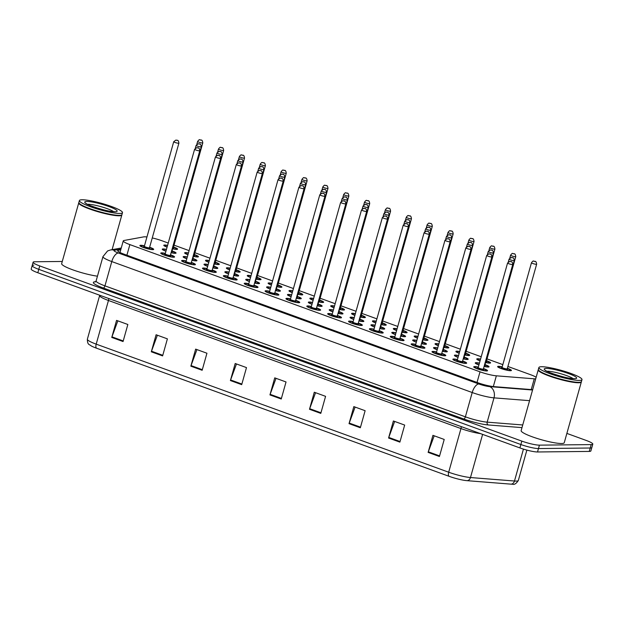 <?xml version="1.0" encoding="UTF-8"?>
<svg xmlns="http://www.w3.org/2000/svg" width="624" height="624" viewBox="0 0 624 624"><rect width="100%" height="100%" fill="white"/><g stroke="black" fill="none" stroke-linecap="round" stroke-linejoin="round"><path stroke-width="0.94" d="M462.626 360.976A7.16 1.061 -164.3 0 1 466.666 363.137A7.16 1.061 -164.3 0 1 465.8 363.386A7.16 1.061 -164.3 0 1 457.891 361.741A7.16 1.061 -164.3 0 1 452.876 359.252A7.16 1.061 -164.3 0 1 453.742 359.003A7.16 1.061 -164.3 0 1 457.447 359.525M441.761 353.395A7.16 1.061 -164.3 0 1 445.801 355.547A7.16 1.061 -164.3 0 1 444.928 355.805A7.16 1.061 -164.3 0 1 437.026 354.151A7.16 1.061 -164.3 0 1 432.011 351.671A7.16 1.061 -164.3 0 1 432.877 351.421A7.16 1.061 -164.3 0 1 436.582 351.944M420.888 345.813A7.16 1.061 -164.3 0 1 424.936 347.966A7.16 1.061 -164.3 0 1 424.063 348.223A7.16 1.061 -164.3 0 1 416.161 346.57A7.16 1.061 -164.3 0 1 411.146 344.089A7.16 1.061 -164.3 0 1 412.012 343.84A7.16 1.061 -164.3 0 1 415.717 344.362M400.023 338.231A7.16 1.061 -164.3 0 1 404.071 340.384A7.16 1.061 -164.3 0 1 403.198 340.642A7.16 1.061 -164.3 0 1 395.296 338.988A7.16 1.061 -164.3 0 1 390.281 336.508A7.16 1.061 -164.3 0 1 391.147 336.258A7.16 1.061 -164.3 0 1 394.852 336.781M379.158 330.65A7.16 1.061 -164.3 0 1 383.206 332.803A7.16 1.061 -164.3 0 1 382.333 333.06A7.16 1.061 -164.3 0 1 374.431 331.406A7.16 1.061 -164.3 0 1 369.416 328.926A7.16 1.061 -164.3 0 1 370.282 328.676A7.16 1.061 -164.3 0 1 373.987 329.191M358.293 323.068A7.16 1.061 -164.3 0 1 362.341 325.221A7.16 1.061 -164.3 0 1 361.468 325.471A7.16 1.061 -164.3 0 1 353.566 323.825A7.16 1.061 -164.3 0 1 348.551 321.344A7.16 1.061 -164.3 0 1 349.417 321.095A7.16 1.061 -164.3 0 1 353.122 321.61M337.428 315.487A7.16 1.061 -164.3 0 1 341.476 317.639A7.16 1.061 -164.3 0 1 340.603 317.889A7.16 1.061 -164.3 0 1 332.701 316.243A7.16 1.061 -164.3 0 1 327.686 313.763A7.16 1.061 -164.3 0 1 328.552 313.513A7.16 1.061 -164.3 0 1 332.257 314.028M316.563 307.905A7.16 1.061 -164.3 0 1 320.611 310.058A7.16 1.061 -164.3 0 1 319.738 310.307A7.16 1.061 -164.3 0 1 311.836 308.662A7.16 1.061 -164.3 0 1 306.821 306.181A7.16 1.061 -164.3 0 1 307.687 305.932A7.16 1.061 -164.3 0 1 311.392 306.446M295.698 300.323A7.16 1.061 -164.3 0 1 299.746 302.476A7.16 1.061 -164.3 0 1 298.873 302.726A7.16 1.061 -164.3 0 1 290.971 301.08A7.16 1.061 -164.3 0 1 285.956 298.6A7.16 1.061 -164.3 0 1 286.822 298.35A7.16 1.061 -164.3 0 1 290.527 298.865M274.833 292.742A7.16 1.061 -164.3 0 1 278.881 294.895A7.16 1.061 -164.3 0 1 278.008 295.144A7.16 1.061 -164.3 0 1 270.106 293.498A7.16 1.061 -164.3 0 1 265.091 291.018A7.16 1.061 -164.3 0 1 265.957 290.768A7.16 1.061 -164.3 0 1 269.662 291.283M253.968 285.16A7.16 1.061 -164.3 0 1 258.016 287.313A7.16 1.061 -164.3 0 1 257.143 287.563A7.16 1.061 -164.3 0 1 249.241 285.917A7.16 1.061 -164.3 0 1 244.218 283.436A7.16 1.061 -164.3 0 1 245.092 283.187A7.16 1.061 -164.3 0 1 248.797 283.702M233.103 277.579A7.16 1.061 -164.3 0 1 237.151 279.731A7.16 1.061 -164.3 0 1 236.278 279.981A7.16 1.061 -164.3 0 1 228.376 278.335A7.16 1.061 -164.3 0 1 223.353 275.855A7.16 1.061 -164.3 0 1 224.227 275.605A7.16 1.061 -164.3 0 1 227.932 276.12M212.238 269.989A7.16 1.061 -164.3 0 1 216.286 272.15A7.16 1.061 -164.3 0 1 215.413 272.399A7.16 1.061 -164.3 0 1 207.511 270.754A7.16 1.061 -164.3 0 1 202.488 268.273A7.16 1.061 -164.3 0 1 203.362 268.024A7.16 1.061 -164.3 0 1 207.067 268.538M191.373 262.408A7.16 1.061 -164.3 0 1 195.421 264.568A7.16 1.061 -164.3 0 1 194.548 264.818A7.16 1.061 -164.3 0 1 186.646 263.172A7.16 1.061 -164.3 0 1 181.623 260.692A7.16 1.061 -164.3 0 1 182.497 260.442A7.16 1.061 -164.3 0 1 186.202 260.957M170.508 254.826A7.16 1.061 -164.3 0 1 174.556 256.987A7.16 1.061 -164.3 0 1 173.683 257.236A7.16 1.061 -164.3 0 1 165.781 255.59A7.16 1.061 -164.3 0 1 160.758 253.11A7.16 1.061 -164.3 0 1 161.632 252.86A7.16 1.061 -164.3 0 1 165.337 253.375M149.643 247.244A7.16 1.061 -164.3 0 1 153.683 249.405A7.16 1.061 -164.3 0 1 152.818 249.655A7.16 1.061 -164.3 0 1 144.916 248.009A7.16 1.061 -164.3 0 1 139.893 245.528A7.16 1.061 -164.3 0 1 140.767 245.279A7.16 1.061 -164.3 0 1 144.472 245.794M483.491 368.558A7.16 1.061 -164.3 0 1 487.531 370.718A7.16 1.061 -164.3 0 1 486.665 370.968A7.16 1.061 -164.3 0 1 478.756 369.322A7.16 1.061 -164.3 0 1 473.741 366.842A7.16 1.061 -164.3 0 1 474.607 366.584A7.16 1.061 -164.3 0 1 478.319 367.107M464.139 357.061A7.16 1.061 -164.3 0 1 468.179 359.213A7.16 1.061 -164.3 0 1 467.314 359.463A7.16 1.061 -164.3 0 1 463.219 358.862M458.055 357.365A7.16 1.061 -164.3 0 1 454.389 355.337A7.16 1.061 -164.3 0 1 455.255 355.087A7.16 1.061 -164.3 0 1 458.578 355.524M443.266 349.479A7.16 1.061 -164.3 0 1 447.314 351.632A7.16 1.061 -164.3 0 1 446.441 351.881A7.16 1.061 -164.3 0 1 442.354 351.281M437.19 349.783A7.16 1.061 -164.3 0 1 433.524 347.755A7.16 1.061 -164.3 0 1 434.39 347.506A7.16 1.061 -164.3 0 1 437.713 347.942M422.401 341.897A7.16 1.061 -164.3 0 1 426.449 344.05A7.16 1.061 -164.3 0 1 425.576 344.3A7.16 1.061 -164.3 0 1 421.489 343.699M416.325 342.202A7.16 1.061 -164.3 0 1 412.659 340.174A7.16 1.061 -164.3 0 1 413.525 339.924A7.16 1.061 -164.3 0 1 416.848 340.361M401.536 334.316A7.16 1.061 -164.3 0 1 405.584 336.469A7.16 1.061 -164.3 0 1 404.711 336.718A7.16 1.061 -164.3 0 1 400.624 336.118M395.46 334.62A7.16 1.061 -164.3 0 1 391.794 332.592A7.16 1.061 -164.3 0 1 392.66 332.342A7.16 1.061 -164.3 0 1 395.983 332.779M380.671 326.734A7.16 1.061 -164.3 0 1 384.719 328.887A7.16 1.061 -164.3 0 1 383.846 329.137A7.16 1.061 -164.3 0 1 379.759 328.536M374.595 327.031A7.16 1.061 -164.3 0 1 370.929 325.01A7.16 1.061 -164.3 0 1 371.795 324.761A7.16 1.061 -164.3 0 1 375.11 325.198M359.806 319.145A7.16 1.061 -164.3 0 1 363.854 321.305A7.16 1.061 -164.3 0 1 362.981 321.555A7.16 1.061 -164.3 0 1 358.894 320.954M353.73 319.449A7.16 1.061 -164.3 0 1 350.064 317.429A7.16 1.061 -164.3 0 1 350.93 317.179A7.16 1.061 -164.3 0 1 354.245 317.616M338.941 311.563A7.16 1.061 -164.3 0 1 342.989 313.724A7.16 1.061 -164.3 0 1 342.116 313.973A7.16 1.061 -164.3 0 1 338.029 313.373M332.865 311.867A7.16 1.061 -164.3 0 1 329.199 309.847A7.16 1.061 -164.3 0 1 330.065 309.598A7.16 1.061 -164.3 0 1 333.38 310.027M318.076 303.982A7.16 1.061 -164.3 0 1 322.124 306.142A7.16 1.061 -164.3 0 1 321.251 306.392A7.16 1.061 -164.3 0 1 317.156 305.791M312 304.286A7.16 1.061 -164.3 0 1 308.334 302.266A7.16 1.061 -164.3 0 1 309.2 302.016A7.16 1.061 -164.3 0 1 312.515 302.445M297.211 296.4A7.16 1.061 -164.3 0 1 301.259 298.561A7.16 1.061 -164.3 0 1 300.386 298.81A7.16 1.061 -164.3 0 1 296.291 298.21M291.135 296.704A7.16 1.061 -164.3 0 1 287.469 294.684A7.16 1.061 -164.3 0 1 288.335 294.434A7.16 1.061 -164.3 0 1 291.65 294.863M276.346 288.818A7.16 1.061 -164.3 0 1 280.394 290.979A7.16 1.061 -164.3 0 1 279.521 291.229A7.16 1.061 -164.3 0 1 275.426 290.62M270.27 289.123A7.16 1.061 -164.3 0 1 266.596 287.102A7.16 1.061 -164.3 0 1 267.47 286.845A7.16 1.061 -164.3 0 1 270.785 287.282M255.481 281.237A7.16 1.061 -164.3 0 1 259.529 283.397A7.16 1.061 -164.3 0 1 258.656 283.647A7.16 1.061 -164.3 0 1 254.561 283.039M249.405 281.541A7.16 1.061 -164.3 0 1 245.731 279.521A7.16 1.061 -164.3 0 1 246.605 279.263A7.16 1.061 -164.3 0 1 249.92 279.7M234.616 273.655A7.16 1.061 -164.3 0 1 238.664 275.816A7.16 1.061 -164.3 0 1 237.791 276.065A7.16 1.061 -164.3 0 1 233.696 275.457M228.54 273.959A7.16 1.061 -164.3 0 1 224.866 271.939A7.16 1.061 -164.3 0 1 225.74 271.682A7.16 1.061 -164.3 0 1 229.055 272.119M213.751 266.074A7.16 1.061 -164.3 0 1 217.799 268.234A7.16 1.061 -164.3 0 1 216.926 268.484A7.16 1.061 -164.3 0 1 212.831 267.875M207.675 266.378A7.16 1.061 -164.3 0 1 204.001 264.358A7.16 1.061 -164.3 0 1 204.875 264.1A7.16 1.061 -164.3 0 1 208.19 264.537M192.886 258.492A7.16 1.061 -164.3 0 1 196.934 260.653A7.16 1.061 -164.3 0 1 196.061 260.902A7.16 1.061 -164.3 0 1 191.966 260.294M186.81 258.796A7.16 1.061 -164.3 0 1 183.136 256.776A7.16 1.061 -164.3 0 1 184.01 256.519A7.16 1.061 -164.3 0 1 187.325 256.955M172.021 250.91A7.16 1.061 -164.3 0 1 176.062 253.063A7.16 1.061 -164.3 0 1 175.196 253.321A7.16 1.061 -164.3 0 1 171.101 252.712M165.945 251.215A7.16 1.061 -164.3 0 1 162.271 249.187A7.16 1.061 -164.3 0 1 163.145 248.937A7.16 1.061 -164.3 0 1 166.46 249.374M485.004 364.642A7.16 1.061 -164.3 0 1 489.044 366.795A7.16 1.061 -164.3 0 1 488.179 367.045A7.16 1.061 -164.3 0 1 484.084 366.444M478.92 364.946A7.16 1.061 -164.3 0 1 475.254 362.918A7.16 1.061 -164.3 0 1 476.12 362.669A7.16 1.061 -164.3 0 1 479.443 363.106M486.517 360.719A7.16 1.061 -164.3 0 1 490.558 362.879A7.16 1.061 -164.3 0 1 489.692 363.129A7.16 1.061 -164.3 0 1 485.597 362.528M480.059 360.89A7.16 1.061 -164.3 0 1 476.767 359.003A7.16 1.061 -164.3 0 1 477.633 358.753A7.16 1.061 -164.3 0 1 480.566 359.104M465.652 353.137A7.16 1.061 -164.3 0 1 469.693 355.298A7.16 1.061 -164.3 0 1 468.819 355.547A7.16 1.061 -164.3 0 1 464.732 354.947M459.194 353.309A7.16 1.061 -164.3 0 1 455.902 351.421A7.16 1.061 -164.3 0 1 456.768 351.172A7.16 1.061 -164.3 0 1 459.701 351.523M444.779 345.556A7.16 1.061 -164.3 0 1 448.828 347.716A7.16 1.061 -164.3 0 1 447.954 347.966A7.16 1.061 -164.3 0 1 443.867 347.365M438.329 345.727A7.16 1.061 -164.3 0 1 435.037 343.84A7.16 1.061 -164.3 0 1 435.903 343.59A7.16 1.061 -164.3 0 1 438.836 343.941M423.914 337.974A7.16 1.061 -164.3 0 1 427.963 340.135A7.16 1.061 -164.3 0 1 427.089 340.384A7.16 1.061 -164.3 0 1 423.002 339.776M417.464 338.146A7.16 1.061 -164.3 0 1 414.172 336.258A7.16 1.061 -164.3 0 1 415.038 336.001A7.16 1.061 -164.3 0 1 417.971 336.359M403.049 330.392A7.16 1.061 -164.3 0 1 407.098 332.553A7.16 1.061 -164.3 0 1 406.224 332.803A7.16 1.061 -164.3 0 1 402.137 332.194M396.599 330.564A7.16 1.061 -164.3 0 1 393.307 328.676A7.16 1.061 -164.3 0 1 394.173 328.419A7.16 1.061 -164.3 0 1 397.106 328.778M382.184 322.811A7.16 1.061 -164.3 0 1 386.233 324.971A7.16 1.061 -164.3 0 1 385.359 325.221A7.16 1.061 -164.3 0 1 381.272 324.613M375.734 322.982A7.16 1.061 -164.3 0 1 372.442 321.095A7.16 1.061 -164.3 0 1 373.308 320.837A7.16 1.061 -164.3 0 1 376.241 321.196M361.319 315.229A7.16 1.061 -164.3 0 1 365.368 317.39A7.16 1.061 -164.3 0 1 364.494 317.639A7.16 1.061 -164.3 0 1 360.407 317.031M354.869 315.401A7.16 1.061 -164.3 0 1 351.577 313.513A7.16 1.061 -164.3 0 1 352.443 313.256A7.16 1.061 -164.3 0 1 355.368 313.615M340.454 307.648A7.16 1.061 -164.3 0 1 344.503 309.808A7.16 1.061 -164.3 0 1 343.629 310.058A7.16 1.061 -164.3 0 1 339.534 309.449M334.004 307.819A7.16 1.061 -164.3 0 1 330.712 305.932A7.16 1.061 -164.3 0 1 331.578 305.674A7.16 1.061 -164.3 0 1 334.503 306.033M319.589 300.066A7.16 1.061 -164.3 0 1 323.638 302.219A7.16 1.061 -164.3 0 1 322.764 302.476A7.16 1.061 -164.3 0 1 318.669 301.868M313.139 300.238A7.16 1.061 -164.3 0 1 309.847 298.342A7.16 1.061 -164.3 0 1 310.713 298.093A7.16 1.061 -164.3 0 1 313.638 298.451M298.724 292.484A7.16 1.061 -164.3 0 1 302.773 294.637A7.16 1.061 -164.3 0 1 301.899 294.895A7.16 1.061 -164.3 0 1 297.804 294.286M292.274 292.648A7.16 1.061 -164.3 0 1 288.982 290.761A7.16 1.061 -164.3 0 1 289.848 290.511A7.16 1.061 -164.3 0 1 292.773 290.87M277.859 284.903A7.16 1.061 -164.3 0 1 281.908 287.056A7.16 1.061 -164.3 0 1 281.034 287.313A7.16 1.061 -164.3 0 1 276.939 286.705M271.409 285.067A7.16 1.061 -164.3 0 1 268.109 283.179A7.16 1.061 -164.3 0 1 268.983 282.929A7.16 1.061 -164.3 0 1 271.908 283.288M256.994 277.321A7.16 1.061 -164.3 0 1 261.043 279.474A7.16 1.061 -164.3 0 1 260.169 279.731A7.16 1.061 -164.3 0 1 256.074 279.123M250.544 277.485A7.16 1.061 -164.3 0 1 247.244 275.597A7.16 1.061 -164.3 0 1 248.118 275.348A7.16 1.061 -164.3 0 1 251.043 275.707M236.129 269.74A7.16 1.061 -164.3 0 1 240.178 271.892A7.16 1.061 -164.3 0 1 239.304 272.15A7.16 1.061 -164.3 0 1 235.209 271.541M229.679 269.903A7.16 1.061 -164.3 0 1 226.379 268.016A7.16 1.061 -164.3 0 1 227.253 267.766A7.16 1.061 -164.3 0 1 230.178 268.125M215.264 262.158A7.16 1.061 -164.3 0 1 219.313 264.311A7.16 1.061 -164.3 0 1 218.439 264.56A7.16 1.061 -164.3 0 1 214.344 263.96M208.814 262.322A7.16 1.061 -164.3 0 1 205.514 260.434A7.16 1.061 -164.3 0 1 206.388 260.185A7.16 1.061 -164.3 0 1 209.313 260.543M194.399 254.576A7.16 1.061 -164.3 0 1 198.448 256.729A7.16 1.061 -164.3 0 1 197.574 256.979A7.16 1.061 -164.3 0 1 193.479 256.378M187.949 254.74A7.16 1.061 -164.3 0 1 184.649 252.853A7.16 1.061 -164.3 0 1 185.523 252.603A7.16 1.061 -164.3 0 1 188.448 252.962M173.534 246.995A7.16 1.061 -164.3 0 1 177.575 249.148A7.16 1.061 -164.3 0 1 176.709 249.397A7.16 1.061 -164.3 0 1 172.614 248.797M167.084 247.159A7.16 1.061 -164.3 0 1 163.784 245.271A7.16 1.061 -164.3 0 1 164.658 245.021A7.16 1.061 -164.3 0 1 167.583 245.38M507.382 368.3A7.16 1.061 -164.3 0 1 511.423 370.461A7.16 1.061 -164.3 0 1 510.557 370.711A7.16 1.061 -164.3 0 1 502.648 369.065A7.16 1.061 -164.3 0 1 497.632 366.584A7.16 1.061 -164.3 0 1 498.498 366.335A7.16 1.061 -164.3 0 1 502.211 366.85M146.952 236.972A13.432 1.989 15.7 0 0 143.676 236.886L123.965 240.497A13.432 1.989 15.7 0 0 123.256 240.895A13.432 1.989 15.7 0 0 129.878 244.6L480.012 371.826A13.432 1.989 15.7 0 0 496.353 375.82L534.261 378.815A13.432 1.989 15.7 0 0 535.532 378.869A13.432 1.989 15.7 0 0 535.696 378.862M536.156 377.231A13.432 1.989 15.7 0 0 530.54 374.696L507.897 366.467M168.238 243.04L162.209 240.848A13.432 1.989 15.7 0 0 152.256 237.939M502.835 364.627L487.032 358.886M481.221 356.772L466.167 351.304M460.356 349.19L445.302 343.723M439.491 341.609L424.437 336.141M418.626 334.027L403.572 328.559M397.761 326.446L382.707 320.978M376.896 318.864L361.842 313.388M356.031 311.282L340.977 305.807M335.166 303.701L320.104 298.225M314.301 296.119L299.239 290.644M293.436 288.538L278.374 283.062M272.563 280.956L257.509 275.48M251.698 273.374L236.644 267.899M230.833 265.785L215.779 260.317M209.968 258.203L194.914 252.736M189.103 250.622L174.049 245.154M512.304 484.193A14.687 2.168 -164.3 0 1 511.789 484.193A14.687 2.168 -164.3 0 1 510.923 484.138L466.924 480.659A14.687 2.168 -164.3 0 1 449.054 476.299L96.556 348.208A14.687 2.168 -164.3 0 1 91.01 345.797C89.77 344.331 87.376 345.431 87.368 339.199A17.909 2.644 15.7 0 0 96.19 344.136L448.687 472.22A4.477 1.997 110 0 0 449.054 476.299M566.873 433.407L586.178 440.427A13.432 1.989 -164.3 0 1 592.8 444.124L591.841 447.533A13.432 1.989 -164.3 0 1 590.21 448.009L538.473 448.562A13.432 1.989 -164.3 0 1 520.868 444.522L38.782 269.342A13.432 1.989 -164.3 0 1 32.159 265.637L31.2 269.045A13.432 1.989 -164.3 0 0 37.822 272.75L519.909 447.931A13.432 1.989 -164.3 0 0 537.514 451.971L589.251 451.417A13.432 1.989 -164.3 0 0 590.881 450.949L591.841 447.533A13.432 1.989 -164.3 0 1 590.21 448.009L538.473 448.562A13.432 1.989 -164.3 0 1 520.868 444.522L38.782 269.342A13.432 1.989 -164.3 0 1 32.159 265.637A13.432 1.989 -164.3 0 1 33.79 265.169M190.85 366.171L195.647 349.12L206.942 353.231L202.153 370.282L190.85 366.171A3.58 1.599 110 0 1 191.045 365.578L202.316 369.681M151.304 351.803L156.101 334.753L167.396 338.855L162.607 355.906L151.304 351.803A3.58 1.599 110 0 1 151.499 351.211L162.77 355.306M111.758 337.436L116.555 320.385L127.85 324.488L123.061 341.539L111.758 337.436A3.58 1.599 110 0 1 111.953 336.843L123.224 340.938M309.488 409.282L314.285 392.231L325.58 396.341L320.791 413.392L309.488 409.282A3.58 1.599 110 0 1 309.683 408.689L320.954 412.792M349.034 423.657L353.831 406.606L365.126 410.709L360.337 427.76L349.034 423.657A3.58 1.599 110 0 1 349.229 423.064L360.5 427.159M388.58 438.025L393.377 420.974L404.672 425.077L399.883 442.127L388.58 438.025A3.58 1.599 110 0 1 388.775 437.432L400.046 441.527M428.126 452.392L432.923 435.341L444.218 439.452L439.429 456.503L428.126 452.392A3.58 1.599 110 0 1 428.321 451.799L439.592 455.902M230.396 380.546L235.193 363.496L246.488 367.598L241.699 384.649L230.396 380.546A3.58 1.599 110 0 1 230.591 379.954L241.862 384.049M269.942 394.914L274.739 377.863L286.034 381.966L281.245 399.017L269.942 394.914A3.58 1.599 110 0 1 270.137 394.321L281.408 398.416M276.019 378.331L270.137 394.321M236.473 363.956L230.591 379.954M434.203 435.809L428.321 451.799M394.657 421.442L388.775 437.432M355.111 407.066L349.229 423.064M315.565 392.699L309.683 408.689M117.835 320.845L111.953 336.843M157.381 335.221L151.499 351.211M196.927 349.588L191.045 365.578M592.8 444.124A13.432 1.989 -164.3 0 1 591.17 444.6L539.432 445.146A13.432 1.989 -164.3 0 1 521.828 441.113L39.741 265.933A13.432 1.989 -164.3 0 1 33.119 262.228A13.432 1.989 -164.3 0 1 34.749 261.76L62.275 261.464M120.767 249.748L118.396 250.185A13.432 1.989 15.7 0 0 117.686 250.583A13.432 1.989 15.7 0 0 124.309 254.28L477.516 382.629A13.432 1.989 15.7 0 0 493.857 386.615L532.654 389.688M581.342 381.748A22.386 3.307 -164.3 0 1 581.326 381.974A22.386 3.307 -164.3 0 1 578.612 382.762A22.386 3.307 -164.3 0 1 553.909 377.614A22.386 3.307 -164.3 0 1 538.223 369.86A22.386 3.307 -164.3 0 1 538.333 369.665M581.326 381.974L564.252 442.72A22.386 3.307 -164.3 0 1 561.538 443.508A22.386 3.307 -164.3 0 1 536.835 438.36A22.386 3.307 -164.3 0 1 521.149 430.607L538.223 369.86M581.989 379.634L581.443 381.553A22.386 3.307 -164.3 0 1 581.069 381.958L580.796 382.106A22.16 3.276 -164.3 0 1 578.479 382.481A22.16 3.276 -164.3 0 1 555.586 377.871A22.16 3.276 -164.3 0 1 538.606 370.25L538.457 369.977A22.386 3.307 -164.3 0 1 538.348 369.431L538.886 367.52A22.386 3.307 -164.3 0 1 541.601 366.733A22.386 3.307 -164.3 0 1 566.303 371.881A22.386 3.307 -164.3 0 1 581.989 379.634A22.386 3.307 -164.3 0 1 579.267 380.414A22.386 3.307 -164.3 0 1 554.572 375.266A22.386 3.307 -164.3 0 1 538.886 367.52M581.069 381.958A22.386 3.307 -164.3 0 1 578.729 382.333A22.386 3.307 -164.3 0 1 555.602 377.676A22.386 3.307 -164.3 0 1 538.457 369.977M121.852 214.781A22.386 3.307 -164.3 0 1 121.836 215.007A22.386 3.307 -164.3 0 1 119.122 215.795A22.386 3.307 -164.3 0 1 94.427 210.647A22.386 3.307 -164.3 0 1 78.741 202.894A22.386 3.307 -164.3 0 1 78.85 202.691M122.499 212.667L121.961 214.586A22.386 3.307 -164.3 0 1 121.579 214.991L121.313 215.14A22.16 3.276 -164.3 0 1 118.989 215.514A22.16 3.276 -164.3 0 1 96.096 210.904A22.16 3.276 -164.3 0 1 79.123 203.276L78.967 203.011A22.386 3.307 -164.3 0 1 78.858 202.465L79.396 200.546A22.386 3.307 -164.3 0 1 82.118 199.766A22.386 3.307 -164.3 0 1 106.813 204.914A22.386 3.307 -164.3 0 1 122.499 212.667A22.386 3.307 -164.3 0 1 119.777 213.447A22.386 3.307 -164.3 0 1 95.082 208.299A22.386 3.307 -164.3 0 1 79.396 200.546M121.579 214.991A22.386 3.307 -164.3 0 1 119.239 215.366A22.386 3.307 -164.3 0 1 96.112 210.709A22.386 3.307 -164.3 0 1 78.967 203.011M97.453 276.182A22.386 3.307 -164.3 0 1 73.921 270.239A22.386 3.307 -164.3 0 1 61.667 263.64L78.741 202.894M531.242 389.579L534.261 378.815M493.327 386.568L496.353 375.82M477.025 382.45L480.012 371.826M126.89 255.224L129.878 244.6M480.62 433.657A17.909 2.644 -164.3 0 1 460.957 428.571L448.687 472.22A17.909 2.644 15.7 0 0 470.48 477.539L514.48 481.018A17.909 2.644 15.7 0 0 516.165 481.088A17.909 2.644 15.7 0 0 518.341 480.457L526.874 450.099M510.923 484.138A4.477 3.549 94.5 0 0 514.48 481.018L523.442 449.116M96.556 348.208A4.477 1.997 -70 0 1 96.19 344.136L108.459 300.479A17.909 2.644 -164.3 0 1 99.637 295.55L99.707 295.238M482.609 434.374L470.48 477.539A4.477 3.549 94.5 0 1 466.924 480.659M589.251 451.417L591.17 444.6M537.514 451.971L539.432 445.146M519.909 447.931L521.828 441.113M37.822 272.75L39.741 265.933M461.276 426.621A4.477 1.997 110 0 1 460.957 428.571L108.459 300.479A4.477 1.997 110 0 0 108.779 298.537M521.992 427.627L488.241 424.96A20.147 2.98 -164.3 0 1 463.733 418.977L103.295 288.007A20.147 2.98 -164.3 0 1 94.427 281.853L95.753 281.611M529.565 400.67L493.997 397.855L487.172 422.152L522.74 424.967M120.962 249.07L114.442 250.263A8.954 1.326 15.7 0 0 118.381 252.993L478.811 383.971A8.954 1.326 15.7 0 0 489.707 386.63A8.954 7.09 94.5 0 1 493.997 397.855A17.909 2.644 -164.3 0 1 472.212 392.535L465.379 416.832A17.909 2.644 15.7 0 0 487.172 422.152A2.239 1.771 -85.5 0 0 488.241 424.96M478.811 383.971A8.954 3.994 110 0 0 472.212 392.535L111.782 261.565L104.949 285.862L465.379 416.832A2.239 0.998 -70 0 1 463.733 418.977M118.381 252.993A8.954 3.994 110 0 0 111.782 261.565A17.909 2.644 -164.3 0 1 102.952 256.628L96.119 280.925A17.909 2.644 15.7 0 0 104.949 285.862A2.239 0.998 -70 0 1 103.295 288.007M489.707 386.63L532.561 390.016M94.427 281.853A2.239 2.122 -100.4 0 0 95.332 281.939M121.259 247.993L110.425 249.982A8.954 8.479 79.6 0 1 114.442 250.263M118.084 251.293L118.396 250.185M497.944 367.13L499.13 366.584L502.172 366.982A6.271 0.928 15.7 0 0 499.255 366.608A6.271 0.928 15.7 0 0 501.587 368.55A6.271 0.928 15.7 0 0 509.8 370.438A6.271 0.928 15.7 0 0 507.343 368.441L510.479 369.915L510.884 370.695M507.242 369.057A3.136 0.46 -164.3 0 1 507.164 369.478A3.136 0.46 -164.3 0 1 503.053 368.534A3.136 0.46 -164.3 0 1 501.891 367.567A3.136 0.46 -164.3 0 1 501.93 367.567M507.234 368.823L536.64 264.217A2.683 0.398 -164.3 0 1 536.312 264.311A2.683 0.398 -164.3 0 1 533.348 263.695A2.683 0.398 -164.3 0 1 531.461 262.766L502.063 367.372A2.683 0.398 15.7 0 0 503.942 368.3A2.683 0.398 15.7 0 0 506.906 368.917A2.683 0.398 15.7 0 0 507.234 368.823L506.953 368.917M534.277 261.222L535.025 261.495L534.277 261.222M484.123 366.311A6.271 0.928 15.7 0 0 487.422 366.772A6.271 0.928 15.7 0 0 484.965 364.783L488.101 366.257L488.506 367.029M475.566 363.464L476.752 362.918L479.404 363.238A6.271 0.928 15.7 0 0 476.876 362.942A6.271 0.928 15.7 0 0 478.967 364.798M484.864 365.391A3.136 0.46 -164.3 0 1 484.786 365.82A3.136 0.46 -164.3 0 1 484.271 365.781M484.419 365.251A2.683 0.398 15.7 0 0 484.528 365.251A2.683 0.398 15.7 0 0 484.856 365.157L484.575 365.251M509.083 259.1L511.274 257.455C512.366 258.235 513.692 256.308 514.262 260.551A2.683 0.398 -164.3 0 1 513.934 260.645A2.683 0.398 -164.3 0 1 510.97 260.029A2.683 0.398 -164.3 0 1 509.083 259.1L508.303 261.901M512.647 257.829L511.898 257.556L512.647 257.829M478.273 367.247A6.271 0.928 15.7 0 0 475.363 366.857A6.271 0.928 15.7 0 0 477.695 368.807A6.271 0.928 15.7 0 0 485.909 370.695A6.271 0.928 15.7 0 0 483.452 368.698L486.587 370.172L486.993 370.952M483.35 369.314A3.136 0.46 -164.3 0 1 483.272 369.736A3.136 0.46 -164.3 0 1 479.162 368.792A3.136 0.46 -164.3 0 1 478 367.817A3.136 0.46 -164.3 0 1 478.039 367.817M478.124 367.84L478.171 367.622A2.683 0.398 15.7 0 0 480.051 368.55A2.683 0.398 15.7 0 0 483.015 369.174A2.683 0.398 15.7 0 0 483.343 369.08L483.062 369.174M507.569 263.016L509.761 261.37C510.853 262.15 512.179 260.224 512.749 264.475A2.683 0.398 -164.3 0 1 512.421 264.568A2.683 0.398 -164.3 0 1 509.457 263.952A2.683 0.398 -164.3 0 1 507.569 263.016L478.171 367.622M511.134 261.752L510.385 261.479L511.134 261.752M477.079 359.549L478.265 359.003L480.527 359.252A6.271 0.928 15.7 0 0 478.39 359.026A6.271 0.928 15.7 0 0 480.106 360.742M485.636 362.388A6.271 0.928 15.7 0 0 488.935 362.856A6.271 0.928 15.7 0 0 486.478 360.859L489.614 362.333L490.019 363.113M486.377 361.475A3.136 0.46 -164.3 0 1 486.299 361.897A3.136 0.46 -164.3 0 1 485.784 361.865M485.932 361.335A2.683 0.398 15.7 0 0 486.041 361.335A2.683 0.398 15.7 0 0 486.369 361.241L486.088 361.335M515.447 256.729A2.683 0.398 -164.3 0 1 512.483 256.113A2.683 0.398 -164.3 0 1 510.596 255.185C511.742 253.648 512.468 253.102 512.788 253.531C513.88 254.319 515.206 252.385 515.767 256.636A2.683 0.398 -164.3 0 1 515.447 256.729M513.404 253.64L514.16 253.913L513.404 253.64M456.214 351.967L457.4 351.421L459.662 351.671A6.271 0.928 15.7 0 0 457.525 351.445A6.271 0.928 15.7 0 0 459.241 353.161M464.771 354.806A6.271 0.928 15.7 0 0 468.07 355.274A6.271 0.928 15.7 0 0 465.605 353.278L468.749 354.752L469.154 355.532M465.512 353.894A3.136 0.46 -164.3 0 1 465.434 354.315A3.136 0.46 -164.3 0 1 464.919 354.284M465.067 353.753A2.683 0.398 15.7 0 0 465.176 353.753A2.683 0.398 15.7 0 0 465.504 353.66L465.223 353.753M494.582 249.148A2.683 0.398 -164.3 0 1 491.618 248.531A2.683 0.398 -164.3 0 1 489.731 247.603C490.877 246.067 491.603 245.513 491.923 245.95C493.015 246.737 494.341 244.803 494.902 249.054A2.683 0.398 -164.3 0 1 494.582 249.148M492.539 246.059L493.295 246.332L492.539 246.059M435.349 344.386L436.535 343.84L438.789 344.089A6.271 0.928 15.7 0 0 436.66 343.863A6.271 0.928 15.7 0 0 438.376 345.579M443.906 347.225A6.271 0.928 15.7 0 0 447.205 347.693A6.271 0.928 15.7 0 0 444.74 345.696L447.884 347.17L448.289 347.95M444.647 346.312A3.136 0.46 -164.3 0 1 444.569 346.733A3.136 0.46 -164.3 0 1 444.054 346.702M444.202 346.172A2.683 0.398 15.7 0 0 444.311 346.172A2.683 0.398 15.7 0 0 444.639 346.078L444.358 346.172M473.717 241.566A2.683 0.398 -164.3 0 1 470.753 240.95A2.683 0.398 -164.3 0 1 468.866 240.014C470.012 238.485 470.738 237.931 471.058 238.368C472.15 239.156 473.476 237.221 474.037 241.472A2.683 0.398 -164.3 0 1 473.717 241.566M471.674 238.477L472.43 238.75L471.674 238.477M414.484 336.804L415.67 336.258L417.924 336.508A6.271 0.928 15.7 0 0 415.795 336.281A6.271 0.928 15.7 0 0 417.511 337.997M423.041 339.643A6.271 0.928 15.7 0 0 426.34 340.111A6.271 0.928 15.7 0 0 423.875 338.114M423.782 338.731A3.136 0.46 -164.3 0 1 423.704 339.152A3.136 0.46 -164.3 0 1 423.181 339.121M423.337 338.59A2.683 0.398 15.7 0 0 423.446 338.59A2.683 0.398 15.7 0 0 423.774 338.497L423.493 338.59M452.852 233.984A2.683 0.398 -164.3 0 1 449.888 233.368A2.683 0.398 -164.3 0 1 448.001 232.432C449.147 230.903 449.873 230.35 450.193 230.786C451.285 231.574 452.611 229.64 453.172 233.891A2.683 0.398 -164.3 0 1 452.852 233.984M450.809 230.896L451.565 231.169L450.809 230.896M463.258 358.73A6.271 0.928 15.7 0 0 466.557 359.19A6.271 0.928 15.7 0 0 464.1 357.201L467.236 358.675L467.641 359.447M458.531 355.664A6.271 0.928 15.7 0 0 456.011 355.36A6.271 0.928 15.7 0 0 458.094 357.217M463.999 357.809A3.136 0.46 -164.3 0 1 463.921 358.231A3.136 0.46 -164.3 0 1 463.406 358.199M463.554 357.669A2.683 0.398 15.7 0 0 463.663 357.669A2.683 0.398 15.7 0 0 463.991 357.575L463.71 357.669M488.218 251.519L490.409 249.873C491.501 250.653 492.827 248.719 493.389 252.97A2.683 0.398 -164.3 0 1 493.069 253.063A2.683 0.398 -164.3 0 1 490.105 252.447A2.683 0.398 -164.3 0 1 488.218 251.519L487.438 254.319M491.782 250.247L491.026 249.974L491.782 250.247M442.393 351.14A6.271 0.928 15.7 0 0 445.692 351.608A6.271 0.928 15.7 0 0 443.227 349.612L446.371 351.094L446.776 351.866M433.836 348.301L435.022 347.755L437.674 348.075A6.271 0.928 15.7 0 0 435.146 347.779A6.271 0.928 15.7 0 0 437.229 349.635M443.134 350.228A3.136 0.46 -164.3 0 1 443.056 350.649A3.136 0.46 -164.3 0 1 442.541 350.618M442.689 350.087A2.683 0.398 15.7 0 0 442.798 350.087A2.683 0.398 15.7 0 0 443.126 349.994L442.845 350.087M467.353 243.937L469.544 242.284C470.636 243.071 471.962 241.137 472.524 245.388A2.683 0.398 -164.3 0 1 472.204 245.482A2.683 0.398 -164.3 0 1 469.24 244.865A2.683 0.398 -164.3 0 1 467.353 243.937L466.573 246.737M470.917 242.666L470.161 242.393L470.917 242.666M421.528 343.559A6.271 0.928 15.7 0 0 424.827 344.027A6.271 0.928 15.7 0 0 422.362 342.03L425.506 343.504L425.911 344.284M412.971 340.72L414.157 340.174L416.809 340.493A6.271 0.928 15.7 0 0 414.281 340.197A6.271 0.928 15.7 0 0 416.364 342.053M422.269 342.646A3.136 0.46 -164.3 0 1 422.191 343.067A3.136 0.46 -164.3 0 1 421.676 343.036M421.824 342.506A2.683 0.398 15.7 0 0 421.933 342.506A2.683 0.398 15.7 0 0 422.261 342.412L421.98 342.506M446.488 236.356L448.679 234.702C449.771 235.49 451.097 233.555 451.659 237.806A2.683 0.398 -164.3 0 1 451.339 237.9A2.683 0.398 -164.3 0 1 448.375 237.284A2.683 0.398 -164.3 0 1 446.488 236.356L445.7 239.148M450.052 235.084L449.296 234.811L450.052 235.084M547.022 371.264A14.602 2.161 -164.3 0 1 547.56 371.241A14.602 2.161 -164.3 0 1 561.007 373.799A14.602 2.161 -164.3 0 1 573.089 378.589M546.273 368.425A16.832 2.488 -164.3 0 1 568.347 373.487A16.832 2.488 -164.3 0 1 574.603 378.721A16.832 2.488 -164.3 0 1 552.529 373.659A16.832 2.488 -164.3 0 1 546.273 368.425M87.532 204.298A14.602 2.161 -164.3 0 1 88.07 204.274A14.602 2.161 -164.3 0 1 101.525 206.825A14.602 2.161 -164.3 0 1 113.599 211.622M86.783 201.458A16.832 2.488 -164.3 0 1 108.857 206.521A16.832 2.488 -164.3 0 1 115.112 211.754A16.832 2.488 -164.3 0 1 93.038 206.692A16.832 2.488 -164.3 0 1 86.783 201.458M393.619 329.222L394.805 328.676L397.059 328.926A6.271 0.928 15.7 0 0 394.93 328.7A6.271 0.928 15.7 0 0 396.646 330.416M402.176 332.062A6.271 0.928 15.7 0 0 405.475 332.53A6.271 0.928 15.7 0 0 403.01 330.533L406.154 332.007L406.559 332.787M402.917 331.149A3.136 0.46 -164.3 0 1 402.839 331.57A3.136 0.46 -164.3 0 1 402.316 331.539M402.472 331.009A2.683 0.398 15.7 0 0 402.581 331.009A2.683 0.398 15.7 0 0 402.909 330.915L402.628 331.009M431.987 226.403A2.683 0.398 -164.3 0 1 429.023 225.787A2.683 0.398 -164.3 0 1 427.136 224.851C428.282 223.322 429.008 222.768 429.32 223.205C430.42 223.993 431.746 222.058 432.307 226.309A2.683 0.398 -164.3 0 1 431.987 226.403M429.944 223.314L430.7 223.587L429.944 223.314M376.194 321.344A6.271 0.928 15.7 0 0 374.065 321.11A6.271 0.928 15.7 0 0 375.781 322.834M381.303 324.48A6.271 0.928 15.7 0 0 384.61 324.948A6.271 0.928 15.7 0 0 382.145 322.951L385.289 324.425L385.694 325.205M382.052 323.567A3.136 0.46 -164.3 0 1 381.974 323.989A3.136 0.46 -164.3 0 1 381.451 323.957M381.607 323.427A2.683 0.398 15.7 0 0 381.716 323.427A2.683 0.398 15.7 0 0 382.044 323.333L381.763 323.427M411.115 218.821A2.683 0.398 -164.3 0 1 408.158 218.205A2.683 0.398 -164.3 0 1 406.271 217.269C407.417 215.74 408.143 215.186 408.455 215.623C409.555 216.403 410.881 214.477 411.442 218.728A2.683 0.398 -164.3 0 1 411.115 218.821M409.079 215.732L409.835 216.005L409.079 215.732M351.889 314.059L353.075 313.513L355.329 313.755A6.271 0.928 15.7 0 0 353.2 313.529A6.271 0.928 15.7 0 0 354.916 315.253M360.438 316.898A6.271 0.928 15.7 0 0 363.745 317.366A6.271 0.928 15.7 0 0 361.28 315.37L364.424 316.844L364.829 317.624M361.187 315.986A3.136 0.46 -164.3 0 1 361.109 316.407A3.136 0.46 -164.3 0 1 360.586 316.376M360.742 315.838A2.683 0.398 15.7 0 0 360.851 315.845A2.683 0.398 15.7 0 0 361.179 315.752L360.898 315.845M390.25 211.24A2.683 0.398 -164.3 0 1 387.286 210.623A2.683 0.398 -164.3 0 1 385.406 209.687C386.552 208.159 387.278 207.605 387.59 208.042C388.69 208.822 390.016 206.895 390.577 211.146A2.683 0.398 -164.3 0 1 390.25 211.24M388.214 208.151L388.97 208.424L388.214 208.151M400.663 335.977A6.271 0.928 15.7 0 0 403.962 336.445A6.271 0.928 15.7 0 0 401.497 334.448L404.641 335.923L405.046 336.703M392.106 333.138L393.292 332.592L395.944 332.912A6.271 0.928 15.7 0 0 393.416 332.615A6.271 0.928 15.7 0 0 395.499 334.472M401.404 335.065A3.136 0.46 -164.3 0 1 401.326 335.486A3.136 0.46 -164.3 0 1 400.803 335.455M400.959 334.924A2.683 0.398 15.7 0 0 401.068 334.924A2.683 0.398 15.7 0 0 401.396 334.831L401.115 334.924M425.623 228.774L427.807 227.12C428.906 227.908 430.232 225.974 430.794 230.225A2.683 0.398 -164.3 0 1 430.474 230.318A2.683 0.398 -164.3 0 1 427.51 229.702A2.683 0.398 -164.3 0 1 425.623 228.774L424.835 231.566M429.187 227.503L428.431 227.23L429.187 227.503M379.79 328.396A6.271 0.928 15.7 0 0 383.097 328.864A6.271 0.928 15.7 0 0 380.632 326.867L383.776 328.341L384.181 329.121M371.241 325.556L372.427 325.01L375.079 325.33A6.271 0.928 15.7 0 0 372.551 325.034A6.271 0.928 15.7 0 0 374.634 326.89M380.539 327.483A3.136 0.46 -164.3 0 1 380.461 327.904A3.136 0.46 -164.3 0 1 379.938 327.873M380.094 327.343A2.683 0.398 15.7 0 0 380.203 327.343A2.683 0.398 15.7 0 0 380.531 327.249L380.25 327.343M404.758 221.192L406.942 219.539C408.041 220.327 409.367 218.392 409.929 222.643A2.683 0.398 -164.3 0 1 409.609 222.737A2.683 0.398 -164.3 0 1 406.645 222.121A2.683 0.398 -164.3 0 1 404.758 221.192L403.97 223.985M408.322 219.921L407.566 219.648L408.322 219.921M358.925 320.814A6.271 0.928 15.7 0 0 362.232 321.282A6.271 0.928 15.7 0 0 359.767 319.285L362.911 320.759L363.316 321.539M354.206 317.756A6.271 0.928 15.7 0 0 351.686 317.452A6.271 0.928 15.7 0 0 353.769 319.309M359.674 319.901A3.136 0.46 -164.3 0 1 359.596 320.323A3.136 0.46 -164.3 0 1 359.073 320.291M359.229 319.761A2.683 0.398 15.7 0 0 359.338 319.761A2.683 0.398 15.7 0 0 359.666 319.667L359.385 319.761M383.893 213.611L386.077 211.957C387.176 212.745 388.502 210.811 389.064 215.062A2.683 0.398 -164.3 0 1 388.736 215.155A2.683 0.398 -164.3 0 1 385.78 214.539A2.683 0.398 -164.3 0 1 383.893 213.611L383.105 216.403M387.457 212.339L386.701 212.066L387.457 212.339M331.016 306.478L332.21 305.932L334.464 306.173A6.271 0.928 15.7 0 0 332.335 305.947A6.271 0.928 15.7 0 0 334.051 307.663M339.573 309.317A6.271 0.928 15.7 0 0 342.88 309.785A6.271 0.928 15.7 0 0 340.415 307.788L343.559 309.262L343.964 310.042M340.322 308.404A3.136 0.46 -164.3 0 1 340.244 308.825A3.136 0.46 -164.3 0 1 339.721 308.794M339.869 308.256A2.683 0.398 15.7 0 0 339.986 308.264A2.683 0.398 15.7 0 0 340.314 308.17L340.033 308.264M369.385 203.658A2.683 0.398 -164.3 0 1 366.421 203.042A2.683 0.398 -164.3 0 1 364.541 202.106C365.687 200.577 366.413 200.023 366.725 200.46C367.825 201.24 369.151 199.313 369.712 203.564A2.683 0.398 -164.3 0 1 369.385 203.658M367.349 200.569L368.105 200.842L367.349 200.569M310.151 298.896L311.345 298.35L313.599 298.592A6.271 0.928 15.7 0 0 311.47 298.366A6.271 0.928 15.7 0 0 313.186 300.082M318.708 301.735A6.271 0.928 15.7 0 0 322.015 302.203A6.271 0.928 15.7 0 0 319.55 300.206M319.457 300.823A3.136 0.46 -164.3 0 1 319.379 301.244A3.136 0.46 -164.3 0 1 318.856 301.205M319.004 300.674A2.683 0.398 15.7 0 0 319.121 300.682A2.683 0.398 15.7 0 0 319.449 300.589L319.168 300.674M348.52 196.076A2.683 0.398 -164.3 0 1 345.556 195.452A2.683 0.398 -164.3 0 1 343.676 194.524C344.822 192.995 345.548 192.442 345.86 192.878C346.96 193.658 348.286 191.732 348.847 195.983A2.683 0.398 -164.3 0 1 348.52 196.076M346.484 192.988L347.24 193.261L346.484 192.988M289.286 291.314L290.48 290.768L292.734 291.01A6.271 0.928 15.7 0 0 290.605 290.784A6.271 0.928 15.7 0 0 292.321 292.5M297.843 294.154A6.271 0.928 15.7 0 0 301.15 294.622A6.271 0.928 15.7 0 0 298.685 292.625L301.829 294.099L302.234 294.871M298.592 293.241A3.136 0.46 -164.3 0 1 298.514 293.662A3.136 0.46 -164.3 0 1 297.991 293.623M298.139 293.093A2.683 0.398 15.7 0 0 298.256 293.101A2.683 0.398 15.7 0 0 298.584 292.999L298.303 293.093M327.655 188.495A2.683 0.398 -164.3 0 1 324.691 187.871A2.683 0.398 -164.3 0 1 322.811 186.943C323.957 185.414 324.683 184.86 324.995 185.297C326.095 186.077 327.421 184.15 327.982 188.401A2.683 0.398 -164.3 0 1 327.655 188.495M325.619 185.406L326.375 185.679L325.619 185.406M271.869 283.436A6.271 0.928 15.7 0 0 269.74 283.202A6.271 0.928 15.7 0 0 271.448 284.918M276.978 286.572A6.271 0.928 15.7 0 0 280.285 287.04A6.271 0.928 15.7 0 0 277.82 285.043L280.964 286.517L281.369 287.29M277.727 285.659A3.136 0.46 -164.3 0 1 277.649 286.081A3.136 0.46 -164.3 0 1 277.126 286.042M277.274 285.511A2.683 0.398 15.7 0 0 277.391 285.519A2.683 0.398 15.7 0 0 277.711 285.418L277.438 285.511M306.79 180.913A2.683 0.398 -164.3 0 1 303.826 180.289A2.683 0.398 -164.3 0 1 301.946 179.361C303.092 177.832 303.818 177.278 304.13 177.715C305.23 178.495 306.556 176.569 307.117 180.812A2.683 0.398 -164.3 0 1 306.79 180.913M304.754 177.817L305.51 178.097L304.754 177.817M247.556 276.151L248.75 275.597L251.004 275.847A6.271 0.928 15.7 0 0 248.875 275.621A6.271 0.928 15.7 0 0 250.583 277.337M256.113 278.99A6.271 0.928 15.7 0 0 259.42 279.451A6.271 0.928 15.7 0 0 256.955 277.462L260.099 278.936L260.504 279.708M256.862 278.078A3.136 0.46 -164.3 0 1 256.784 278.499A3.136 0.46 -164.3 0 1 256.261 278.46M256.409 277.93A2.683 0.398 15.7 0 0 256.526 277.93A2.683 0.398 15.7 0 0 256.846 277.836L256.565 277.93M285.925 173.332A2.683 0.398 -164.3 0 1 282.961 172.708A2.683 0.398 -164.3 0 1 281.081 171.779C282.22 170.243 282.953 169.697 283.265 170.134C284.365 170.914 285.691 168.987 286.252 173.23A2.683 0.398 -164.3 0 1 285.925 173.332M283.889 170.235L284.645 170.516L283.889 170.235M338.06 313.232A6.271 0.928 15.7 0 0 341.367 313.7A6.271 0.928 15.7 0 0 338.902 311.704L342.046 313.178L342.451 313.958M329.503 310.393L330.697 309.847L333.341 310.167A6.271 0.928 15.7 0 0 330.821 309.871A6.271 0.928 15.7 0 0 332.904 311.727M338.809 312.32A3.136 0.46 -164.3 0 1 338.731 312.741A3.136 0.46 -164.3 0 1 338.208 312.71M338.356 312.179A2.683 0.398 15.7 0 0 338.473 312.179A2.683 0.398 15.7 0 0 338.801 312.086L338.52 312.179M363.028 206.029L365.212 204.376C366.311 205.163 367.637 203.229 368.199 207.48A2.683 0.398 -164.3 0 1 367.871 207.574A2.683 0.398 -164.3 0 1 364.907 206.957A2.683 0.398 -164.3 0 1 363.028 206.029L362.24 208.822M366.592 204.758L365.836 204.485L366.592 204.758M317.195 305.651A6.271 0.928 15.7 0 0 320.502 306.119A6.271 0.928 15.7 0 0 318.037 304.122L321.181 305.596L321.586 306.376M308.638 302.812L309.832 302.266L312.476 302.585A6.271 0.928 15.7 0 0 309.956 302.289A6.271 0.928 15.7 0 0 312.039 304.145M317.944 304.738A3.136 0.46 -164.3 0 1 317.866 305.159A3.136 0.46 -164.3 0 1 317.343 305.128M317.491 304.598A2.683 0.398 15.7 0 0 317.608 304.598A2.683 0.398 15.7 0 0 317.936 304.504L317.655 304.598M342.163 198.448L344.347 196.794C345.446 197.582 346.772 195.647 347.334 199.898A2.683 0.398 -164.3 0 1 347.006 199.992A2.683 0.398 -164.3 0 1 344.042 199.376A2.683 0.398 -164.3 0 1 342.163 198.448L341.375 201.24M345.727 197.176L344.971 196.903L345.727 197.176M296.33 298.069A6.271 0.928 15.7 0 0 299.637 298.537A6.271 0.928 15.7 0 0 297.172 296.54M287.773 295.23L288.967 294.684L291.611 295.004A6.271 0.928 15.7 0 0 289.091 294.707A6.271 0.928 15.7 0 0 291.174 296.564M297.079 297.157A3.136 0.46 -164.3 0 1 297.001 297.578A3.136 0.46 -164.3 0 1 296.478 297.547M296.626 297.016A2.683 0.398 15.7 0 0 296.743 297.016A2.683 0.398 15.7 0 0 297.071 296.923L296.79 297.016M321.298 190.858L323.482 189.212C324.581 190 325.907 188.066 326.469 192.317A2.683 0.398 -164.3 0 1 326.141 192.41A2.683 0.398 -164.3 0 1 323.177 191.794A2.683 0.398 -164.3 0 1 321.298 190.858L320.51 193.658M324.862 189.595L324.106 189.322L324.862 189.595M275.465 290.488A6.271 0.928 15.7 0 0 278.772 290.956A6.271 0.928 15.7 0 0 276.307 288.959L279.451 290.433L279.856 291.213M266.908 287.648L268.102 287.102L270.746 287.422A6.271 0.928 15.7 0 0 268.226 287.126A6.271 0.928 15.7 0 0 270.309 288.982M276.214 289.575A3.136 0.46 -164.3 0 1 276.136 289.996A3.136 0.46 -164.3 0 1 275.613 289.965M275.761 289.435A2.683 0.398 15.7 0 0 275.878 289.435A2.683 0.398 15.7 0 0 276.198 289.341L275.925 289.435M300.433 183.277L302.617 181.631C303.716 182.419 305.042 180.484 305.604 184.735A2.683 0.398 -164.3 0 1 305.276 184.829A2.683 0.398 -164.3 0 1 302.312 184.213A2.683 0.398 -164.3 0 1 300.433 183.277L299.645 186.077M303.997 182.013L303.241 181.74L303.997 182.013M254.6 282.906A6.271 0.928 15.7 0 0 257.907 283.374A6.271 0.928 15.7 0 0 255.442 281.377L258.586 282.851L258.991 283.631M249.881 279.848A6.271 0.928 15.7 0 0 247.361 279.544A6.271 0.928 15.7 0 0 249.444 281.401M255.349 281.993A3.136 0.46 -164.3 0 1 255.271 282.415A3.136 0.46 -164.3 0 1 254.748 282.383M254.896 281.853A2.683 0.398 15.7 0 0 255.013 281.853A2.683 0.398 15.7 0 0 255.333 281.759L255.06 281.853M279.568 175.695L281.752 174.049C282.851 174.829 284.177 172.903 284.739 177.154A2.683 0.398 -164.3 0 1 284.411 177.247A2.683 0.398 -164.3 0 1 281.447 176.631A2.683 0.398 -164.3 0 1 279.568 175.695L278.78 178.495M283.132 174.431L282.376 174.158L283.132 174.431M226.691 268.562L227.885 268.016L230.139 268.265A6.271 0.928 15.7 0 0 228.002 268.039A6.271 0.928 15.7 0 0 229.718 269.755M235.248 271.409A6.271 0.928 15.7 0 0 238.547 271.869A6.271 0.928 15.7 0 0 236.09 269.88L239.234 271.354L239.639 272.126M235.997 270.496A3.136 0.46 -164.3 0 1 235.911 270.917A3.136 0.46 -164.3 0 1 235.396 270.878M235.544 270.348A2.683 0.398 15.7 0 0 235.661 270.348A2.683 0.398 15.7 0 0 235.981 270.254L235.7 270.348M265.06 165.742A2.683 0.398 -164.3 0 1 262.096 165.126A2.683 0.398 -164.3 0 1 260.216 164.198C261.355 162.661 262.088 162.115 262.4 162.552C263.5 163.332 264.826 161.405 265.387 165.649A2.683 0.398 -164.3 0 1 265.06 165.742M263.024 162.653L263.78 162.926L263.024 162.653M205.826 260.98L207.012 260.434L209.274 260.684A6.271 0.928 15.7 0 0 207.137 260.458A6.271 0.928 15.7 0 0 208.853 262.174M214.383 263.827A6.271 0.928 15.7 0 0 217.682 264.287A6.271 0.928 15.7 0 0 215.225 262.298M215.132 262.915A3.136 0.46 -164.3 0 1 215.046 263.336A3.136 0.46 -164.3 0 1 214.531 263.297M214.679 262.766A2.683 0.398 15.7 0 0 214.796 262.766A2.683 0.398 15.7 0 0 215.116 262.673L214.835 262.766M244.195 158.161A2.683 0.398 -164.3 0 1 241.231 157.544A2.683 0.398 -164.3 0 1 239.351 156.616C240.49 155.08 241.223 154.534 241.535 154.97C242.635 155.75 243.961 153.824 244.522 158.067A2.683 0.398 -164.3 0 1 244.195 158.161M242.159 155.072L242.915 155.345L242.159 155.072M184.961 253.399L186.147 252.853L188.409 253.102A6.271 0.928 15.7 0 0 186.272 252.876A6.271 0.928 15.7 0 0 187.988 254.592M193.518 256.246A6.271 0.928 15.7 0 0 196.817 256.706A6.271 0.928 15.7 0 0 194.36 254.717L197.504 256.191L197.909 256.963M194.267 255.325A3.136 0.46 -164.3 0 1 194.181 255.754A3.136 0.46 -164.3 0 1 193.666 255.715M193.814 255.185A2.683 0.398 15.7 0 0 193.924 255.185A2.683 0.398 15.7 0 0 194.251 255.091L193.97 255.185M223.33 150.579A2.683 0.398 -164.3 0 1 220.366 149.963A2.683 0.398 -164.3 0 1 218.486 149.035C219.625 147.498 220.358 146.952 220.67 147.389C221.77 148.169 223.096 146.242 223.657 150.485A2.683 0.398 -164.3 0 1 223.33 150.579M221.294 147.49L222.05 147.763L221.294 147.49M167.544 245.528A6.271 0.928 15.7 0 0 165.407 245.294A6.271 0.928 15.7 0 0 167.123 247.01M172.653 248.664A6.271 0.928 15.7 0 0 175.952 249.124A6.271 0.928 15.7 0 0 173.495 247.135L176.639 248.609L177.044 249.382M173.402 247.744A3.136 0.46 -164.3 0 1 173.316 248.165A3.136 0.46 -164.3 0 1 172.801 248.134M172.949 247.603A2.683 0.398 15.7 0 0 173.059 247.603A2.683 0.398 15.7 0 0 173.386 247.51L173.105 247.603M202.465 142.997A2.683 0.398 -164.3 0 1 199.501 142.381A2.683 0.398 -164.3 0 1 197.621 141.453C198.76 139.916 199.493 139.37 199.805 139.807C200.905 140.587 202.231 138.653 202.792 142.904A2.683 0.398 -164.3 0 1 202.465 142.997M200.429 139.909L201.178 140.182L200.429 139.909M233.735 275.324A6.271 0.928 15.7 0 0 237.042 275.792A6.271 0.928 15.7 0 0 234.577 273.796L237.721 275.27L238.126 276.05M225.178 272.485L226.372 271.939L229.016 272.259A6.271 0.928 15.7 0 0 226.496 271.955A6.271 0.928 15.7 0 0 228.579 273.819M234.484 274.412A3.136 0.46 -164.3 0 1 234.406 274.833A3.136 0.46 -164.3 0 1 233.883 274.802M234.031 274.271A2.683 0.398 15.7 0 0 234.148 274.271A2.683 0.398 15.7 0 0 234.468 274.178L234.187 274.271M258.703 168.113L260.887 166.468C261.986 167.248 263.312 165.321 263.874 169.572A2.683 0.398 -164.3 0 1 263.546 169.666A2.683 0.398 -164.3 0 1 260.582 169.049A2.683 0.398 -164.3 0 1 258.703 168.113L257.915 170.914M262.267 166.85L261.511 166.577L262.267 166.85M212.87 267.743A6.271 0.928 15.7 0 0 216.169 268.211A6.271 0.928 15.7 0 0 213.712 266.214L216.856 267.688L217.261 268.468M204.313 264.904L205.499 264.358L208.151 264.677A6.271 0.928 15.7 0 0 205.624 264.373A6.271 0.928 15.7 0 0 207.714 266.237M213.619 266.83A3.136 0.46 -164.3 0 1 213.533 267.251A3.136 0.46 -164.3 0 1 213.018 267.22M213.166 266.682A2.683 0.398 15.7 0 0 213.283 266.69A2.683 0.398 15.7 0 0 213.603 266.596L213.322 266.69M237.838 160.532L240.022 158.886C241.121 159.666 242.447 157.739 243.009 161.99A2.683 0.398 -164.3 0 1 242.681 162.084A2.683 0.398 -164.3 0 1 239.717 161.468A2.683 0.398 -164.3 0 1 237.838 160.532L237.05 163.332M241.402 159.268L240.646 158.995L241.402 159.268M192.005 260.161A6.271 0.928 15.7 0 0 195.304 260.629A6.271 0.928 15.7 0 0 192.847 258.632M183.448 257.322L184.634 256.776L187.286 257.096A6.271 0.928 15.7 0 0 184.759 256.792A6.271 0.928 15.7 0 0 186.849 258.656M192.754 259.249A3.136 0.46 -164.3 0 1 192.668 259.67A3.136 0.46 -164.3 0 1 192.153 259.639M192.301 259.1A2.683 0.398 15.7 0 0 192.418 259.108A2.683 0.398 15.7 0 0 192.738 259.015L192.457 259.108M216.973 152.95L219.157 151.304C220.256 152.084 221.582 150.158 222.144 154.409A2.683 0.398 -164.3 0 1 221.816 154.502A2.683 0.398 -164.3 0 1 218.852 153.878A2.683 0.398 -164.3 0 1 216.973 152.95L216.185 155.75M220.537 151.687L219.781 151.414L220.537 151.687M171.14 252.58A6.271 0.928 15.7 0 0 174.439 253.048A6.271 0.928 15.7 0 0 171.982 251.051L175.126 252.525L175.531 253.297M162.583 249.74L163.769 249.194L166.421 249.514A6.271 0.928 15.7 0 0 163.894 249.21A6.271 0.928 15.7 0 0 165.984 251.074M171.889 251.667A3.136 0.46 -164.3 0 1 171.803 252.088A3.136 0.46 -164.3 0 1 171.288 252.049M171.436 251.519A2.683 0.398 15.7 0 0 171.545 251.527A2.683 0.398 15.7 0 0 171.873 251.433L171.592 251.519M196.108 145.369L198.292 143.723C199.391 144.503 200.717 142.576 201.279 146.827A2.683 0.398 -164.3 0 1 200.951 146.921A2.683 0.398 -164.3 0 1 197.987 146.297A2.683 0.398 -164.3 0 1 196.108 145.369L195.32 148.169M199.664 144.105L198.916 143.832L199.664 144.105M457.408 359.658A6.271 0.928 15.7 0 0 454.498 359.276A6.271 0.928 15.7 0 0 456.823 361.226A6.271 0.928 15.7 0 0 465.044 363.113A6.271 0.928 15.7 0 0 462.587 361.117L465.722 362.591L466.128 363.371M462.485 361.733A3.136 0.46 -164.3 0 1 462.407 362.154A3.136 0.46 -164.3 0 1 458.297 361.21A3.136 0.46 -164.3 0 1 457.135 360.235A3.136 0.46 -164.3 0 1 457.174 360.235M457.259 360.259L457.306 360.04A2.683 0.398 15.7 0 0 459.186 360.968A2.683 0.398 15.7 0 0 462.15 361.592A2.683 0.398 15.7 0 0 462.478 361.499L462.197 361.585M486.704 255.434L488.896 253.789C489.988 254.569 491.314 252.642 491.884 256.893A2.683 0.398 -164.3 0 1 491.556 256.987A2.683 0.398 -164.3 0 1 488.592 256.363A2.683 0.398 -164.3 0 1 486.704 255.434L457.306 360.04M490.269 254.171L489.512 253.898L490.269 254.171M436.543 352.076A6.271 0.928 15.7 0 0 433.633 351.694A6.271 0.928 15.7 0 0 435.958 353.644A6.271 0.928 15.7 0 0 444.179 355.532A6.271 0.928 15.7 0 0 441.714 353.535L444.857 355.009L445.263 355.781M441.62 354.151A3.136 0.46 -164.3 0 1 441.542 354.572A3.136 0.46 -164.3 0 1 437.432 353.629A3.136 0.46 -164.3 0 1 436.27 352.654A3.136 0.46 -164.3 0 1 436.309 352.654M436.394 352.677L436.441 352.459A2.683 0.398 15.7 0 0 438.321 353.387A2.683 0.398 15.7 0 0 441.285 354.011A2.683 0.398 15.7 0 0 441.613 353.909L441.332 354.003M465.839 247.853L468.031 246.207C469.123 246.987 470.449 245.06 471.011 249.311A2.683 0.398 -164.3 0 1 470.691 249.405A2.683 0.398 -164.3 0 1 467.727 248.781A2.683 0.398 -164.3 0 1 465.839 247.853L436.441 352.459M469.404 246.589L468.647 246.316L469.404 246.589M415.678 344.495A6.271 0.928 15.7 0 0 412.768 344.113A6.271 0.928 15.7 0 0 415.093 346.063A6.271 0.928 15.7 0 0 423.314 347.95A6.271 0.928 15.7 0 0 420.849 345.953M420.755 346.57A3.136 0.46 -164.3 0 1 420.677 346.991A3.136 0.46 -164.3 0 1 416.567 346.047A3.136 0.46 -164.3 0 1 415.405 345.072A3.136 0.46 -164.3 0 1 415.444 345.072M415.529 345.095L415.576 344.877A2.683 0.398 15.7 0 0 417.456 345.805A2.683 0.398 15.7 0 0 420.42 346.429A2.683 0.398 15.7 0 0 420.748 346.328L420.467 346.421M444.974 240.271L447.166 238.625C448.258 239.405 449.584 237.479 450.146 241.722A2.683 0.398 -164.3 0 1 449.826 241.823A2.683 0.398 -164.3 0 1 446.862 241.199A2.683 0.398 -164.3 0 1 444.974 240.271L415.576 344.877M448.539 239.008L447.782 238.735L448.539 239.008M394.813 336.913A6.271 0.928 15.7 0 0 391.903 336.531A6.271 0.928 15.7 0 0 394.228 338.481A6.271 0.928 15.7 0 0 402.449 340.361A6.271 0.928 15.7 0 0 399.984 338.372L403.127 339.846L403.533 340.618M399.89 338.988A3.136 0.46 -164.3 0 1 399.812 339.409A3.136 0.46 -164.3 0 1 395.702 338.465A3.136 0.46 -164.3 0 1 394.54 337.49A3.136 0.46 -164.3 0 1 394.579 337.49M394.664 337.514L394.711 337.295A2.683 0.398 15.7 0 0 396.591 338.224A2.683 0.398 15.7 0 0 399.555 338.84A2.683 0.398 15.7 0 0 399.883 338.746L399.602 338.84M424.109 232.69L426.301 231.044C427.393 231.824 428.719 229.897 429.281 234.14A2.683 0.398 -164.3 0 1 428.961 234.242A2.683 0.398 -164.3 0 1 425.997 233.618A2.683 0.398 -164.3 0 1 424.109 232.69L394.711 337.295M427.674 231.426L426.917 231.145L427.674 231.426M373.948 329.332A6.271 0.928 15.7 0 0 371.038 328.949A6.271 0.928 15.7 0 0 373.363 330.899A6.271 0.928 15.7 0 0 381.584 332.779A6.271 0.928 15.7 0 0 379.119 330.79L382.262 332.264L382.668 333.037M379.025 331.406A3.136 0.46 -164.3 0 1 378.947 331.828A3.136 0.46 -164.3 0 1 374.837 330.884A3.136 0.46 -164.3 0 1 373.675 329.909A3.136 0.46 -164.3 0 1 373.714 329.909M373.799 329.932L373.846 329.714A2.683 0.398 15.7 0 0 375.726 330.642A2.683 0.398 15.7 0 0 378.69 331.258A2.683 0.398 15.7 0 0 379.018 331.165L378.737 331.258M403.244 225.108L405.428 223.462C406.528 224.242 407.854 222.316 408.416 226.559A2.683 0.398 -164.3 0 1 408.096 226.652A2.683 0.398 -164.3 0 1 405.132 226.036A2.683 0.398 -164.3 0 1 403.244 225.108L373.846 329.714M406.809 223.837L406.052 223.564L406.809 223.837M348.863 321.89L350.048 321.344L353.083 321.75A6.271 0.928 15.7 0 0 350.173 321.368A6.271 0.928 15.7 0 0 352.498 323.318A6.271 0.928 15.7 0 0 360.719 325.198A6.271 0.928 15.7 0 0 358.254 323.209L361.397 324.683L361.803 325.455M358.16 323.825A3.136 0.46 -164.3 0 1 358.082 324.246A3.136 0.46 -164.3 0 1 353.972 323.302A3.136 0.46 -164.3 0 1 352.81 322.327A3.136 0.46 -164.3 0 1 352.849 322.327M352.934 322.351L352.981 322.132A2.683 0.398 15.7 0 0 354.861 323.06A2.683 0.398 15.7 0 0 357.825 323.677A2.683 0.398 15.7 0 0 358.153 323.583L357.872 323.677M382.379 217.526L384.563 215.881C385.663 216.661 386.989 214.734 387.551 218.977A2.683 0.398 -164.3 0 1 387.223 219.071A2.683 0.398 -164.3 0 1 384.267 218.455A2.683 0.398 -164.3 0 1 382.379 217.526L352.981 322.132M385.944 216.255L385.187 215.982L385.944 216.255M332.218 314.168A6.271 0.928 15.7 0 0 329.308 313.786A6.271 0.928 15.7 0 0 331.633 315.736A6.271 0.928 15.7 0 0 339.854 317.616A6.271 0.928 15.7 0 0 337.389 315.627L340.532 317.101L340.938 317.873M337.295 316.235A3.136 0.46 -164.3 0 1 337.217 316.664A3.136 0.46 -164.3 0 1 333.107 315.721A3.136 0.46 -164.3 0 1 331.945 314.746A3.136 0.46 -164.3 0 1 331.984 314.746M332.069 314.769L332.116 314.551A2.683 0.398 15.7 0 0 333.996 315.479A2.683 0.398 15.7 0 0 336.96 316.095A2.683 0.398 15.7 0 0 337.288 316.001L337.007 316.095M361.514 209.945L363.698 208.299C364.798 209.079 366.124 207.152 366.686 211.396A2.683 0.398 -164.3 0 1 366.358 211.489A2.683 0.398 -164.3 0 1 363.402 210.873A2.683 0.398 -164.3 0 1 361.514 209.945L332.116 314.551M365.079 208.673L364.322 208.4L365.079 208.673M307.125 306.727L308.318 306.181L311.353 306.579A6.271 0.928 15.7 0 0 308.443 306.205A6.271 0.928 15.7 0 0 310.768 308.155A6.271 0.928 15.7 0 0 318.989 310.034A6.271 0.928 15.7 0 0 316.524 308.045M316.43 308.654A3.136 0.46 -164.3 0 1 316.352 309.075A3.136 0.46 -164.3 0 1 312.242 308.139A3.136 0.46 -164.3 0 1 311.08 307.164A3.136 0.46 -164.3 0 1 311.111 307.164M311.204 307.187L311.251 306.969A2.683 0.398 15.7 0 0 313.131 307.897A2.683 0.398 15.7 0 0 316.095 308.513A2.683 0.398 15.7 0 0 316.423 308.42L316.142 308.513M340.649 202.363L342.833 200.717C343.933 201.497 345.259 199.563 345.821 203.814A2.683 0.398 -164.3 0 1 345.493 203.908A2.683 0.398 -164.3 0 1 342.529 203.291A2.683 0.398 -164.3 0 1 340.649 202.363L311.251 306.969M344.214 201.092L343.457 200.819L344.214 201.092M286.26 299.146L287.453 298.6L290.488 298.997A6.271 0.928 15.7 0 0 287.578 298.623A6.271 0.928 15.7 0 0 289.903 300.573A6.271 0.928 15.7 0 0 298.124 302.453A6.271 0.928 15.7 0 0 295.659 300.456L298.802 301.938L299.208 302.71M295.565 301.072A3.136 0.46 -164.3 0 1 295.487 301.493A3.136 0.46 -164.3 0 1 291.377 300.557A3.136 0.46 -164.3 0 1 290.215 299.582A3.136 0.46 -164.3 0 1 290.246 299.582M290.339 299.606L290.378 299.387A2.683 0.398 15.7 0 0 292.266 300.316A2.683 0.398 15.7 0 0 295.23 300.932A2.683 0.398 15.7 0 0 295.558 300.838L295.277 300.932M319.784 194.782L321.968 193.128C323.068 193.916 324.394 191.981 324.956 196.232A2.683 0.398 -164.3 0 1 324.628 196.326A2.683 0.398 -164.3 0 1 321.664 195.71A2.683 0.398 -164.3 0 1 319.784 194.782L290.378 299.387M323.349 193.51L322.592 193.237L323.349 193.51M265.395 291.564L266.588 291.018L269.623 291.416A6.271 0.928 15.7 0 0 266.713 291.041A6.271 0.928 15.7 0 0 269.038 292.991A6.271 0.928 15.7 0 0 277.259 294.871A6.271 0.928 15.7 0 0 274.794 292.874L277.937 294.349L278.343 295.129M274.7 293.491A3.136 0.46 -164.3 0 1 274.622 293.912A3.136 0.46 -164.3 0 1 270.512 292.976A3.136 0.46 -164.3 0 1 269.35 292.001A3.136 0.46 -164.3 0 1 269.381 292.001M269.474 292.016L269.513 291.806A2.683 0.398 15.7 0 0 271.401 292.734A2.683 0.398 15.7 0 0 274.365 293.35A2.683 0.398 15.7 0 0 274.693 293.257L274.412 293.35M298.919 187.2L301.103 185.546C302.203 186.334 303.529 184.4 304.091 188.651A2.683 0.398 -164.3 0 1 303.763 188.744A2.683 0.398 -164.3 0 1 300.799 188.128A2.683 0.398 -164.3 0 1 298.919 187.2L269.513 291.806M302.484 185.929L301.727 185.656L302.484 185.929M244.53 283.982L245.723 283.436L248.758 283.834A6.271 0.928 15.7 0 0 245.848 283.46A6.271 0.928 15.7 0 0 248.173 285.41A6.271 0.928 15.7 0 0 256.394 287.29A6.271 0.928 15.7 0 0 253.929 285.293L257.072 286.767L257.478 287.547M253.835 285.909A3.136 0.46 -164.3 0 1 253.757 286.33A3.136 0.46 -164.3 0 1 249.647 285.394A3.136 0.46 -164.3 0 1 248.485 284.419A3.136 0.46 -164.3 0 1 248.516 284.419M248.609 284.435L248.648 284.224A2.683 0.398 15.7 0 0 250.536 285.152A2.683 0.398 15.7 0 0 253.5 285.769A2.683 0.398 15.7 0 0 253.82 285.675L253.547 285.769M278.054 179.618L280.238 177.965C281.338 178.753 282.664 176.818 283.226 181.069A2.683 0.398 -164.3 0 1 282.898 181.163A2.683 0.398 -164.3 0 1 279.934 180.547A2.683 0.398 -164.3 0 1 278.054 179.618L248.648 284.224M281.619 178.347L280.862 178.074L281.619 178.347M227.893 276.26A6.271 0.928 15.7 0 0 224.983 275.878A6.271 0.928 15.7 0 0 227.308 277.82A6.271 0.928 15.7 0 0 235.529 279.708A6.271 0.928 15.7 0 0 233.064 277.711L236.207 279.185L236.613 279.965M232.97 278.327A3.136 0.46 -164.3 0 1 232.892 278.749A3.136 0.46 -164.3 0 1 228.782 277.805A3.136 0.46 -164.3 0 1 227.62 276.838A3.136 0.46 -164.3 0 1 227.651 276.838M227.744 276.853L227.783 276.643A2.683 0.398 15.7 0 0 229.671 277.571A2.683 0.398 15.7 0 0 232.635 278.187A2.683 0.398 15.7 0 0 232.955 278.093L232.682 278.187M257.189 172.037L259.373 170.383C260.473 171.171 261.799 169.237 262.361 173.488A2.683 0.398 -164.3 0 1 262.033 173.581A2.683 0.398 -164.3 0 1 259.069 172.965A2.683 0.398 -164.3 0 1 257.189 172.037L227.783 276.643M260.754 170.765L259.997 170.492L260.754 170.765M202.8 268.819L203.993 268.273L207.028 268.671A6.271 0.928 15.7 0 0 204.11 268.297A6.271 0.928 15.7 0 0 206.443 270.239A6.271 0.928 15.7 0 0 214.656 272.126A6.271 0.928 15.7 0 0 212.199 270.13L215.342 271.604L215.748 272.384M212.105 270.746A3.136 0.46 -164.3 0 1 212.02 271.167A3.136 0.46 -164.3 0 1 207.917 270.223A3.136 0.46 -164.3 0 1 206.747 269.256A3.136 0.46 -164.3 0 1 206.786 269.256M206.872 269.272L206.918 269.061A2.683 0.398 15.7 0 0 208.806 269.989A2.683 0.398 15.7 0 0 211.77 270.605A2.683 0.398 15.7 0 0 212.09 270.512L211.809 270.605M236.324 164.455L238.508 162.802C239.608 163.589 240.934 161.655 241.496 165.906A2.683 0.398 -164.3 0 1 241.168 166A2.683 0.398 -164.3 0 1 238.204 165.383A2.683 0.398 -164.3 0 1 236.324 164.455L206.918 269.061M239.889 163.184L239.132 162.911L239.889 163.184M181.935 261.238L183.121 260.692L186.163 261.089A6.271 0.928 15.7 0 0 183.245 260.715A6.271 0.928 15.7 0 0 185.578 262.657A6.271 0.928 15.7 0 0 193.791 264.545A6.271 0.928 15.7 0 0 191.334 262.548L194.477 264.022L194.883 264.802M191.24 263.164A3.136 0.46 -164.3 0 1 191.155 263.585A3.136 0.46 -164.3 0 1 187.052 262.642A3.136 0.46 -164.3 0 1 185.882 261.674A3.136 0.46 -164.3 0 1 185.921 261.674M186.007 261.69L186.053 261.479A2.683 0.398 15.7 0 0 187.941 262.408A2.683 0.398 15.7 0 0 190.905 263.024A2.683 0.398 15.7 0 0 191.225 262.93L190.944 263.024M215.459 156.874L217.643 155.22C218.743 156.008 220.069 154.073 220.631 158.324A2.683 0.398 -164.3 0 1 220.303 158.418A2.683 0.398 -164.3 0 1 217.339 157.802A2.683 0.398 -164.3 0 1 215.459 156.874L186.053 261.479M219.024 155.602L218.267 155.329L219.024 155.602M161.07 253.656L162.256 253.11L165.298 253.508A6.271 0.928 15.7 0 0 162.38 253.133A6.271 0.928 15.7 0 0 164.713 255.076A6.271 0.928 15.7 0 0 172.926 256.963A6.271 0.928 15.7 0 0 170.469 254.966M170.375 255.583A3.136 0.46 -164.3 0 1 170.29 256.004A3.136 0.46 -164.3 0 1 166.187 255.06A3.136 0.46 -164.3 0 1 165.017 254.085A3.136 0.46 -164.3 0 1 165.056 254.085M165.142 254.108L165.188 253.89A2.683 0.398 15.7 0 0 167.076 254.826A2.683 0.398 15.7 0 0 170.032 255.442A2.683 0.398 15.7 0 0 170.36 255.349L170.079 255.442M194.594 149.292L196.778 147.638C197.878 148.426 199.204 146.492 199.766 150.743A2.683 0.398 -164.3 0 1 199.438 150.836A2.683 0.398 -164.3 0 1 196.474 150.22A2.683 0.398 -164.3 0 1 194.594 149.292L165.188 253.89M198.159 148.021L197.402 147.748L198.159 148.021M140.205 246.074L141.391 245.528L144.433 245.926A6.271 0.928 15.7 0 0 141.515 245.552A6.271 0.928 15.7 0 0 143.848 247.494A6.271 0.928 15.7 0 0 152.061 249.382A6.271 0.928 15.7 0 0 149.604 247.385L152.747 248.859L153.153 249.639M149.51 248.001A3.136 0.46 -164.3 0 1 149.425 248.422A3.136 0.46 -164.3 0 1 145.322 247.478A3.136 0.46 -164.3 0 1 144.152 246.503A3.136 0.46 -164.3 0 1 144.191 246.503M144.277 246.527L144.323 246.308A2.683 0.398 15.7 0 0 146.211 247.244A2.683 0.398 15.7 0 0 149.167 247.861A2.683 0.398 15.7 0 0 149.495 247.767L149.214 247.861M173.729 141.703L175.913 140.057C177.013 140.845 178.339 138.91 178.901 143.161A2.683 0.398 -164.3 0 1 178.573 143.255A2.683 0.398 -164.3 0 1 175.609 142.639A2.683 0.398 -164.3 0 1 173.729 141.703L144.323 246.308M177.286 140.439L176.537 140.166L177.286 140.439M120.003 252.478L123.256 240.895M511.789 484.193L512.452 484.193C514.285 484.926 516.243 483.678 518.341 480.457M87.368 339.199L99.637 295.55M33.119 262.228L32.159 265.637M96.119 280.925L95.433 281.923M110.425 249.982L107.57 250.957L102.952 256.628M531.461 262.766C532.607 261.23 533.333 260.684 533.653 261.113C534.745 261.901 536.071 259.966 536.64 264.217M514.262 260.551L484.856 365.157M478.28 367.24L475.238 366.842L474.053 367.388M512.749 264.475L483.343 369.08M510.596 255.185L509.816 257.977M515.767 256.636L486.369 361.241M489.731 247.603L488.951 250.396M494.902 249.054L465.504 353.66M468.866 240.014L468.086 242.814M474.037 241.472L444.639 346.078M448.001 232.432L447.213 235.232M453.172 233.891L423.774 338.497M427.424 340.369L427.019 339.589L423.883 338.107M458.539 355.657L455.887 355.337L454.701 355.883M493.389 252.97L463.991 357.575M472.524 245.388L443.126 349.994M451.659 237.806L422.261 342.412M574.54 378.698L573.979 378.612C568.799 379.415 544.362 371.342 545.563 370.321L545.743 370.633M121.836 215.007L112.094 249.678M115.05 211.731L114.488 211.645C109.309 212.449 84.88 204.368 86.073 203.346L86.252 203.666M427.136 224.851L426.348 227.651M432.307 226.309L402.909 330.915M372.754 321.641L373.94 321.095L376.194 321.337M406.271 217.269L405.483 220.069M411.442 218.728L382.044 323.333M385.406 209.687L384.618 212.488M390.577 211.146L361.179 315.752M430.794 230.225L401.396 334.831M409.929 222.643L380.531 327.249M354.206 317.749L351.562 317.429L350.376 317.975M389.064 215.062L359.666 319.667M364.541 202.106L363.753 204.906M369.712 203.564L340.314 308.17M343.676 194.524L342.888 197.324M348.847 195.983L319.449 300.589M323.099 302.461L322.694 301.681L319.55 300.199M322.811 186.943L322.023 189.743M327.982 188.401L298.584 292.999M268.421 283.733L269.615 283.187L271.869 283.429M301.946 179.361L301.158 182.161M307.117 180.812L277.711 285.418M281.081 171.779L280.293 174.58M286.252 173.23L256.846 277.836M368.199 207.48L338.801 312.086M347.334 199.898L317.936 304.504M300.721 298.795L300.316 298.015L297.172 296.533M326.469 192.317L297.071 296.923M305.604 184.735L276.198 289.341M249.881 279.841L247.237 279.521L246.043 280.067M284.739 177.154L255.333 281.759M260.216 164.198L259.428 166.998M265.387 165.649L235.981 270.254M239.351 156.616L238.563 159.416M244.522 158.067L215.116 262.673M218.774 264.545L218.369 263.773L215.225 262.291M218.486 149.035L217.698 151.835M223.657 150.485L194.251 255.091M164.096 245.817L165.282 245.271L167.544 245.521M197.621 141.453L196.833 144.253M202.792 142.904L173.386 247.51M263.874 169.572L234.468 274.178M243.009 161.99L213.603 266.596M196.396 260.887L195.991 260.107L192.847 258.625M222.144 154.409L192.738 259.015M201.279 146.827L171.873 251.433M457.415 359.658L454.373 359.26L453.188 359.806M491.884 256.893L462.478 361.499M436.55 352.076L433.508 351.679L432.323 352.225M471.011 249.311L441.613 353.909M424.398 348.2L423.992 347.428L420.857 345.946M415.685 344.495L412.643 344.097L411.458 344.643M450.146 241.722L420.748 346.328M394.82 336.913L391.778 336.508L390.593 337.061M429.281 234.14L399.883 338.746M373.955 329.332L370.913 328.926L369.728 329.472M408.416 226.559L379.018 331.165M387.551 218.977L358.153 323.583M332.218 314.161L329.183 313.763L327.998 314.309M366.686 211.396L337.288 316.001M320.073 310.292L319.667 309.52L316.524 308.038M345.821 203.814L316.423 308.42M324.956 196.232L295.558 300.838M304.091 188.651L274.693 293.257M283.226 181.069L253.82 285.675M227.893 276.253L224.858 275.855L223.665 276.401M262.361 173.488L232.955 278.093M241.496 165.906L212.09 270.512M220.631 158.324L191.225 262.93M174.018 257.221L173.612 256.441L170.469 254.959M199.766 150.743L170.36 255.349M178.901 143.161L149.495 247.767"/></g></svg>
